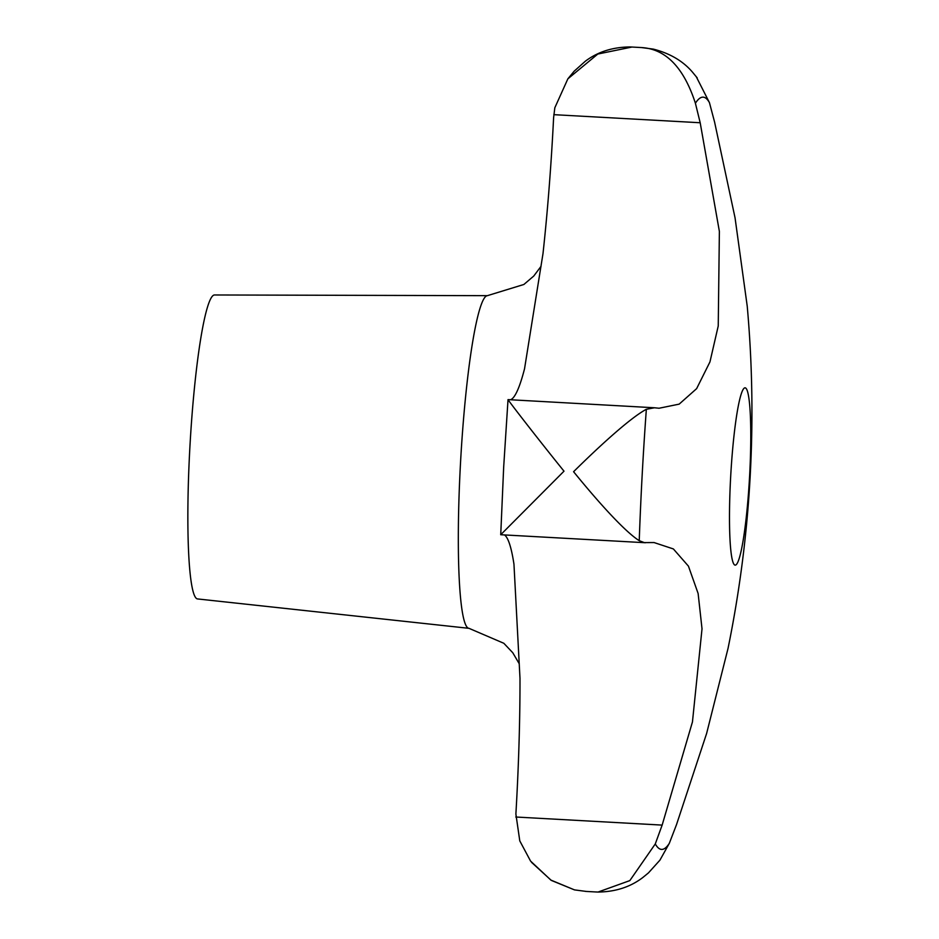 <?xml version="1.0" encoding="UTF-8"?>
<svg xmlns="http://www.w3.org/2000/svg" width="939" height="939" viewBox="0 0 939 939"><rect width="100%" height="100%" fill="white"/><g stroke="black" fill="none" stroke-linecap="round" stroke-linejoin="round"><path stroke-width="1.41" d="M730.659 476.883A88.794 9.437 -86.8 0 1 745.038 387.819A88.794 9.437 -86.8 0 1 749.604 476.073A88.794 9.437 -86.8 0 1 735.237 565.137A88.794 9.437 -86.8 0 1 730.659 476.883M697.219 77.914L692.383 72.021C682.876 60.953 669.836 53.323 653.298 49.11L641.548 47.572C665.833 48.992 683.78 67.549 695.4 103.231L700.189 122.751L719.38 231.417L718.241 325.962L709.954 361.902L696.632 388.629L679.167 404.134L659.049 408.242L654.506 407.772L646.349 409.287C630.374 417.796 599.469 446.119 573.576 471.707C596.547 499.994 624.235 531.204 639.236 540.688L644.295 542.601L654.06 542.554L673.369 548.939L688.44 566.147L698.123 593.495L702.02 628.837L692.454 721.927L662.148 825.099L655.281 843.938L629.834 880.606L598.026 892.05C615.468 891.839 630.386 887.003 642.781 877.542L648.45 872.894L659.929 860.159L669.319 843.328L676.561 824.477L706.621 733.465L728.018 648.485A1183.926 1183.926 0 0 0 747.233 306.231L735.049 217.825L714.602 122.129L709.438 102.633L696.21 76.599M654.506 407.772L508.022 399.615L503.668 467.211L500.733 534.667M487.388 295.668L214.409 294.975A152.224 16.174 93.2 0 0 189.866 447.657A152.224 16.174 93.2 0 0 197.613 598.941L468.995 628.332A166.59 17.7 93.2 0 1 460.521 462.774A166.59 17.7 93.2 0 1 487.388 295.668L523.892 284.47L533.763 276.031L541.052 266.3M586.241 891.428L574.492 889.89L550.864 880.078L530.57 861.086L519.783 840.886L515.887 814.019A270.608 28.757 93.2 0 0 519.995 678.369L513.962 564.21A270.608 28.757 93.2 0 0 504.525 534.937M500.839 534.608L563.999 471.178C537.507 438.407 507.037 399.005 508.14 399.685M631.97 47.044L629.764 46.95C612.486 47.15 597.662 51.915 585.302 61.246L574.163 71.2L567.86 78.841L597.814 54.039L631.97 47.044M510.57 399.756A270.608 28.757 93.2 0 0 524.537 368.792L543 253.577A270.608 28.757 93.2 0 0 553.611 117.645L554.832 107.762L567.86 78.841M598.026 892.05L595.819 891.956M709.438 102.633A376.703 40.025 93.2 0 0 695.4 103.231M646.349 409.287A376.703 40.025 93.2 0 0 642.17 475.017A376.703 40.025 93.2 0 0 639.236 540.688M515.781 817.012L662.148 825.099M553.822 114.664L700.189 122.751M655.281 843.938A376.703 40.025 93.2 0 0 669.319 843.328M519.267 663.814L512.776 652.746L503.832 643.285L468.995 628.332M642.264 47.607L631.407 47.009M596.382 891.991L585.525 891.393M645.445 542.73L500.687 534.725M574.492 889.89L551.275 880.383L531.509 862.319"/></g></svg>
